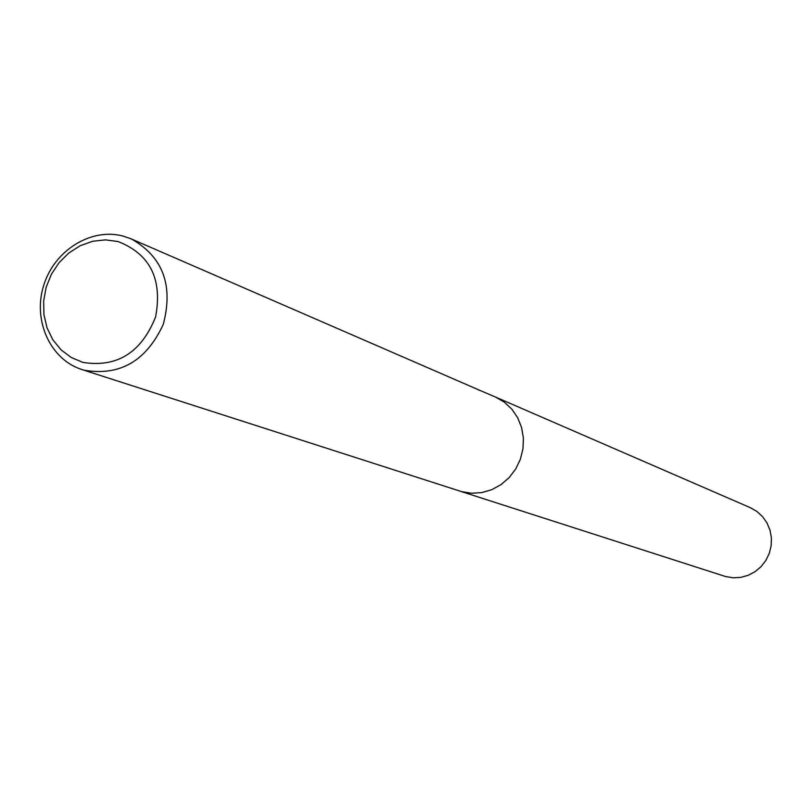 <?xml version="1.0" encoding="UTF-8"?>
<svg xmlns="http://www.w3.org/2000/svg" width="812" height="812" viewBox="0 0 812 812"><rect width="100%" height="100%" fill="white"/><g stroke="black" fill="none" stroke-linecap="round" stroke-linejoin="round"><path stroke-width="1.22" d="M495.452 397.027L504.272 402.123L511.793 409.116L517.66 417.693L521.578 427.457L523.385 437.972L522.979 448.731L520.37 459.247L515.701 469.021L509.165 477.598L501.085 484.591L491.839 489.666L481.841 492.59L471.579 493.249L461.51 491.605L471.579 493.249L481.851 492.59L491.839 489.666L501.085 484.591L509.165 477.608L515.701 469.021L520.38 459.247L522.979 448.731L523.385 437.972L521.588 427.457L517.66 417.693L511.793 409.116L504.272 402.123L495.452 397.027L476.847 389.09M123.099 236.089L131.26 238.911C162.877 256.765 173.555 285.235 163.283 324.333C146.302 361.046 119.892 376.332 84.042 370.191L82.012 369.582C50.263 359.594 32.622 320.527 43.635 285.601C54.201 250.532 90.974 227.431 123.099 236.089M478.441 389.912L479.202 390.156M476.411 388.877L131.26 238.911M118.105 241.56C150.149 254.126 162.644 279.247 155.6 316.913C141.318 352.631 117.09 367.795 82.915 362.396L71.212 357.483L61.022 349.81L52.831 339.771L47.045 327.865L43.929 314.691L43.645 300.897L46.182 287.174L51.43 274.192L59.134 262.591L68.898 252.928L80.266 245.701L92.669 241.265L105.489 239.865L118.105 241.56M461.51 491.605L82.012 369.582M495.726 397.149L750.217 507.632L756.855 511.428L762.529 516.605L766.975 522.928L769.979 530.094L771.4 537.788L771.177 545.644L769.309 553.297L765.889 560.402L761.077 566.624L755.089 571.668L748.207 575.312L740.757 577.383L733.084 577.789L725.532 576.52L460.272 491.23"/></g></svg>
